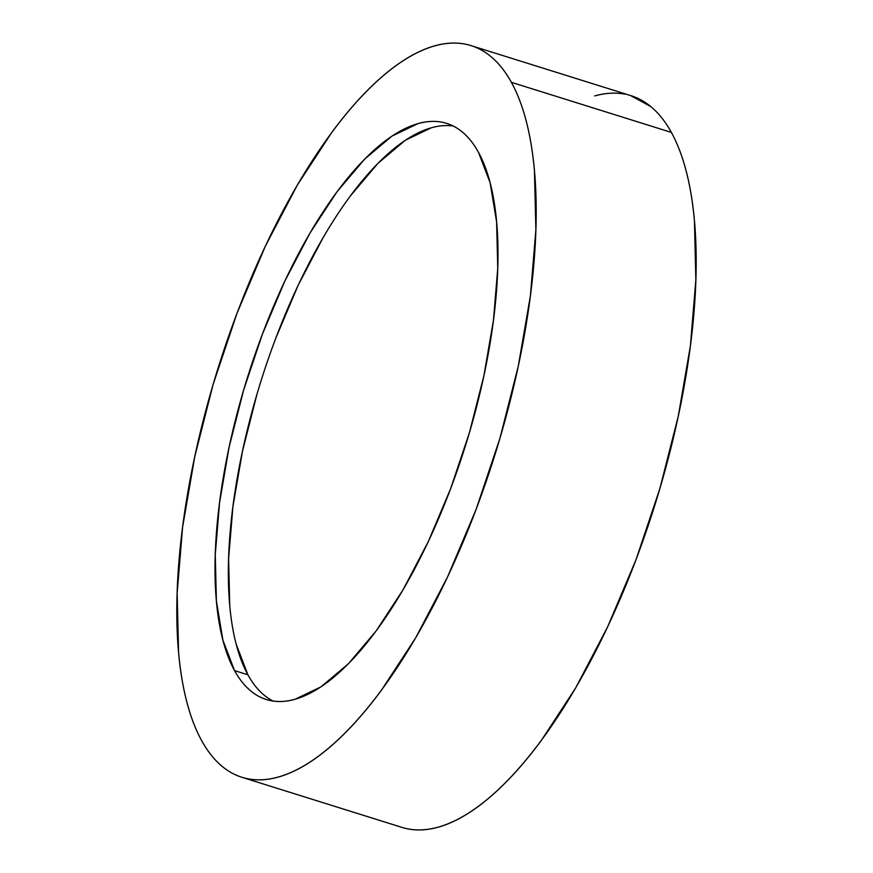 <?xml version="1.0" encoding="UTF-8"?>
<svg xmlns="http://www.w3.org/2000/svg" width="873" height="873" viewBox="0 0 873 873"><rect width="100%" height="100%" fill="white"/><g stroke="black" fill="none" stroke-linecap="round" stroke-linejoin="round"><path stroke-width="1.31" d="M511.382 82.324A383.345 145.049 107.4 0 1 473.002 517.471A383.345 145.049 107.4 0 1 241.963 777.297A383.345 145.049 107.4 0 1 201.63 740.588C195.65 729.719 190.718 716.853 186.833 701.979C182.959 687.106 180.198 670.508 178.572 652.207L177.143 593.171L182.599 527.161L194.744 456.71L213.099 384.513L236.976 313.352L265.447 245.968L297.409 184.934L331.642 132.609C343.329 116.796 355.06 102.927 366.835 90.999C378.609 79.061 390.209 69.305 401.635 61.699C413.049 54.104 424.071 48.823 434.689 45.843C445.306 42.875 455.335 42.275 464.742 44.043C474.159 45.811 482.791 49.914 490.648 56.363C498.494 62.801 505.402 71.455 511.382 82.324C517.362 93.193 522.294 106.059 526.179 120.932C530.053 135.806 532.814 152.393 534.44 170.704L535.88 229.73L530.413 295.74L518.267 366.202L499.913 438.399L476.036 509.559L447.565 576.944L415.603 637.977L381.37 690.303C369.683 706.115 357.952 719.985 346.177 731.912C334.403 743.84 322.803 753.606 311.388 761.201C299.963 768.807 288.941 774.089 278.323 777.057C267.705 780.036 257.688 780.637 248.27 778.869C238.853 777.09 230.221 772.987 222.375 766.549C214.518 760.11 207.61 751.457 201.63 740.588A383.345 145.049 107.4 0 1 240.01 305.441A383.345 145.049 107.4 0 1 471.049 45.614A383.345 145.049 107.4 0 1 511.382 82.324L671.37 132.412L511.382 82.324M241.963 777.297L401.951 827.386A383.345 145.049 -72.6 0 0 632.99 567.559A383.345 145.049 -72.6 0 0 671.37 132.412A383.345 145.049 -72.6 0 0 631.037 95.703L471.049 45.614M453.196 126.018A301.851 114.21 -72.6 0 0 274.853 340.688A301.851 114.21 -72.6 0 0 247.888 674.785L234.553 670.617A301.851 114.21 107.4 0 1 264.77 327.975A301.851 114.21 107.4 0 1 446.692 123.388A301.851 114.21 107.4 0 1 478.459 152.295A301.851 114.21 107.4 0 1 448.242 494.936A301.851 114.21 107.4 0 1 266.32 699.513A301.851 114.21 107.4 0 1 234.553 670.617L247.888 674.785A301.851 114.21 -72.6 0 0 273.151 701.063M478.459 152.295C473.744 143.739 468.31 136.93 462.123 131.856C455.946 126.781 449.148 123.551 441.738 122.155C434.317 120.758 426.428 121.238 418.069 123.573L392.032 136.057L364.641 159.126L336.923 191.885L309.97 233.091L284.805 281.15L262.391 334.206L243.589 390.242L229.13 447.085L219.57 502.564L215.271 554.541L216.395 601.017L222.91 640.215L234.553 670.617C239.267 679.172 244.702 685.982 250.889 691.056C257.066 696.13 263.864 699.36 271.274 700.757C278.694 702.143 286.584 701.674 294.943 699.328L320.98 686.855L348.371 663.786L376.088 631.015L403.042 589.821L428.207 541.762L450.621 488.694L469.423 432.67L483.882 375.816L493.441 320.347L497.741 268.371L496.617 221.884L490.102 182.697L478.459 152.295M408.258 828.957C417.665 830.725 427.694 830.125 438.311 827.157C448.929 824.177 459.951 818.896 471.365 811.301C482.791 803.695 494.391 793.939 506.165 782.001C517.94 770.073 529.671 756.204 541.358 740.391L575.591 688.066L607.553 627.032L636.024 559.648L659.901 488.487L678.256 416.29L690.401 345.839L695.857 279.829L694.428 220.793C692.802 202.492 690.041 185.894 686.167 171.021C682.282 156.147 677.35 143.281 671.37 132.412C665.39 121.543 658.482 112.89 650.625 106.451L630.59 95.572M624.73 94.131C615.312 92.363 605.295 92.964 594.677 95.943M264.224 695.235C258.037 690.161 252.592 683.341 247.888 674.785L236.245 644.383M229.73 605.196L228.606 558.72L232.905 506.744L242.465 451.265L256.924 394.41M275.715 338.386L298.13 285.318L323.305 237.26M350.259 196.065L377.976 163.295L405.367 140.237L431.404 127.753"/></g></svg>
